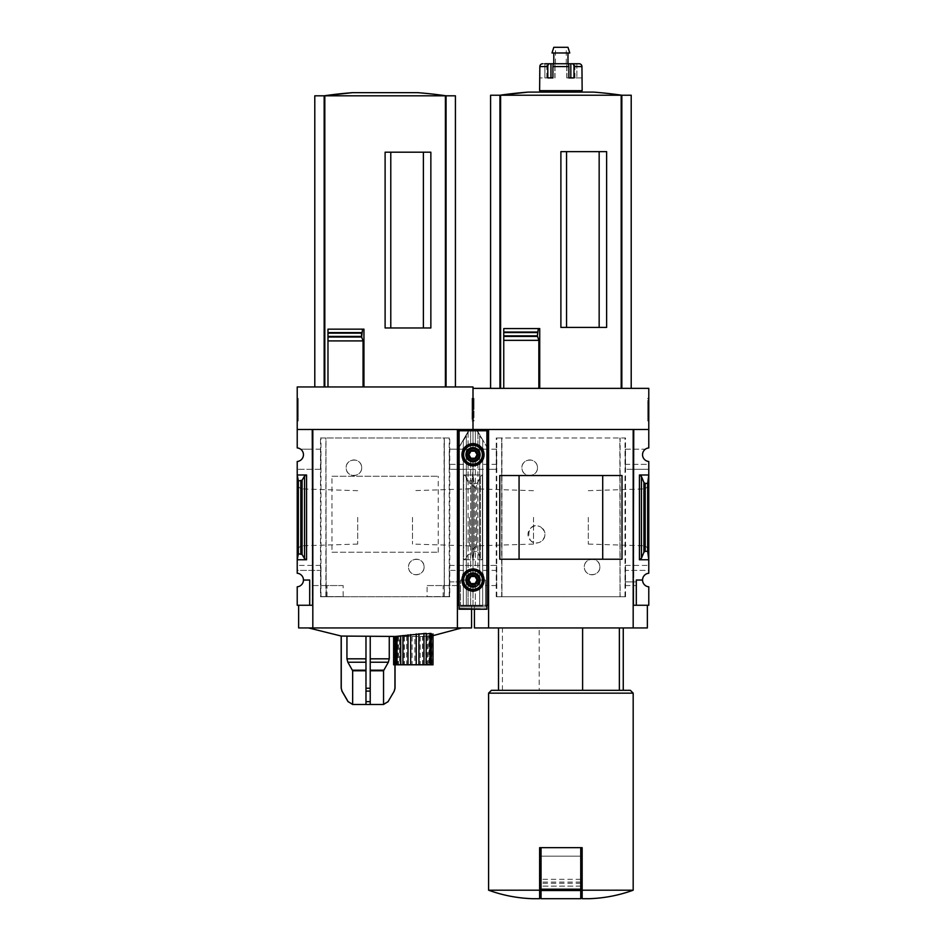 <?xml version="1.0" encoding="UTF-8"?>
<svg xmlns="http://www.w3.org/2000/svg" width="946" height="946" viewBox="0 0 946 946"><rect width="100%" height="100%" fill="white"/><g stroke="black" fill="none" stroke-linecap="round" stroke-linejoin="round"><path stroke-width="0.71" stroke-dasharray="4.73 3.55" d="M537.505 467.75C537.529 477.99 521.684 477.825 521.908 467.773C521.66 457.687 537.529 457.497 537.505 467.75A7.793 7.793 0 0 0 529.701 459.957A7.793 7.793 0 0 0 521.908 467.75A7.793 7.793 0 0 0 529.701 475.554A7.793 7.793 0 0 0 537.505 467.75M599.87 566.985C600.107 577.06 584.261 577.226 584.285 566.997C584.238 556.756 600.119 556.91 599.87 566.985A7.793 7.793 0 0 0 592.078 559.192A7.793 7.793 0 0 0 584.285 566.985A7.793 7.793 0 0 0 592.078 574.778A7.793 7.793 0 0 0 599.87 566.985M625.531 596.76L496.248 596.76L501.936 596.76L501.747 437.986L625.531 437.986L625.531 596.76L620.127 596.76L620.127 437.986M501.747 596.76L620.032 596.76L620.032 437.986M540.604 541.833C524.912 549.567 524.9 519.224 540.604 526.922A8.502 8.502 0 0 0 527.998 534.384A8.502 8.502 0 0 0 540.604 541.833C546.386 536.879 546.386 531.9 540.604 526.922A8.502 8.502 0 0 1 540.604 541.833M501.936 596.76L501.936 437.986L496.248 437.986L625.531 437.986M620.032 596.76L619.843 437.986M625.117 464.356L648.779 464.356L648.779 461.494A6.799 6.799 0 0 1 645.385 449.184L625.353 449.184L625.353 469.311L625.353 449.184M625.176 449.184L645.385 449.184A6.799 6.799 0 0 1 648.779 447.931L648.779 429.484L633.749 429.484L633.749 469.311L625.353 469.311M496.425 469.311L496.425 449.184L496.603 469.311L488.03 469.311L488.03 605.263L473 605.263L473 586.804A6.799 6.799 0 0 0 479.232 580.028L485.475 580.028L485.475 605.263L486.894 605.263M496.425 449.184L488.03 449.184L488.03 469.311L449.397 469.311L449.397 449.184L449.397 469.311M496.603 449.184L476.394 449.184A6.799 6.799 0 0 1 473 461.494L473 469.311L496.603 469.311M496.603 565.424L496.603 585.55L496.603 565.424L473 565.424L473 559.76L482.354 559.76L480.32 558.235L477.872 552.263L476.595 551.305L477.872 552.263L480.32 558.235L482.354 559.76L482.354 474.987L480.32 476.5L477.872 482.484L480.32 476.5L482.354 474.987L473 474.987L473 461.494A6.799 6.799 0 0 1 469.606 449.184A6.799 6.799 0 0 1 473 447.931L473 430.194L473 447.931A6.799 6.799 0 0 0 466.768 454.719A6.799 6.799 0 0 0 473 461.494A6.799 6.799 0 0 0 479.232 454.719A6.799 6.799 0 0 0 473 447.931L473 429.484L488.03 429.484L473 429.484L488.03 429.484L488.03 605.263L488.03 429.484L488.03 449.184L476.394 449.184A6.799 6.799 0 0 0 473 447.931L473 388.368L648.779 388.368L648.779 429.484L633.749 429.484L633.181 627.943L647.36 627.943M496.662 464.356L449.338 464.356M647.643 551.305L645.184 551.305L643.907 552.263L641.459 558.235L639.425 559.76L648.779 559.76L648.779 474.987L647.643 483.43L647.643 551.305L648.779 559.76L648.779 570.391L625.176 570.391L625.176 565.424L648.779 565.424L633.749 565.424L633.749 469.311L648.779 469.311L648.779 464.356L625.176 464.356M496.603 464.356L449.397 464.356M639.425 559.76L639.425 474.987L648.779 474.987L648.779 469.311L625.176 469.311M625.353 585.55L633.749 585.55L633.749 565.424L625.353 565.424L625.353 585.55L625.176 570.391M496.425 585.55L485.475 585.55L485.475 580.028L479.232 580.028A6.799 6.799 0 0 0 473 573.252A6.799 6.799 0 0 1 479.232 580.028A6.799 6.799 0 0 1 473 586.804L473 605.263L485.475 605.263L485.475 580.028L479.232 580.028L485.475 580.028L485.475 605.263L485.475 585.55L496.603 585.55M496.425 565.424L473 565.424L473 573.252A6.799 6.799 0 0 0 466.768 580.028A6.799 6.799 0 0 1 473 573.252L473 461.494L473 559.76L474.135 551.305L474.135 483.43L473 474.987L474.135 483.43L476.595 483.43L474.135 483.43L474.135 551.305L473 559.76L463.646 559.76L465.68 558.684L463.646 559.76L463.646 474.987L465.68 476.5L468.128 482.484L469.405 483.43L471.865 483.43L473 469.311L449.575 469.311M625.176 585.55L636.303 585.55L636.303 605.263L633.749 605.263L633.749 585.55L636.303 585.55L636.303 581.873L625.176 581.873M636.303 605.263L636.303 580.028L636.303 605.263L648.779 605.263L648.779 586.804A6.799 6.799 0 0 1 642.547 580.028L636.303 580.028L642.547 580.028L636.303 580.028L636.303 581.873L625.117 581.873M496.603 570.391L449.397 570.391L449.397 565.424L449.563 596.619L449.303 585.55L443.177 585.55L443.177 596.619L427.084 596.619L427.084 585.55L443.177 585.55M642.547 580.028A6.799 6.799 0 0 1 648.779 573.252L648.779 570.391L625.117 570.391M496.662 570.391L449.397 570.391M473 517.367L473 549.378L473 517.367M648.779 517.367L648.779 549.378L648.779 517.367M539.173 690.32L623.26 690.32L539.173 690.32L539.173 627.943L623.26 627.943L539.173 627.943M599.161 327.411L560.895 327.411L599.161 327.411L560.895 327.411L560.895 151.632L606.634 151.632L566.559 151.632L566.559 327.411L566.559 151.632L599.161 151.632L599.161 327.411L599.161 151.632L606.634 151.632L606.634 327.411L599.161 327.411L599.161 151.632M566.559 327.411L566.559 151.632M503.757 388.368L621.179 388.368L503.757 388.368L503.757 340.347M503.757 336.457L503.757 332.046M539.728 328.581L503.757 328.581M490.584 95.239L499.937 95.239L499.937 388.368L490.584 388.368L500.6 388.368L499.937 388.368L499.937 95.239L631.207 95.239M621.179 388.368L631.207 388.368L621.179 388.368L621.179 95.239M488.597 890.198L539.622 890.198L539.622 898.7L532.539 898.7M488.597 605.263L488.597 627.943L488.597 605.263L488.597 627.943L633.181 627.943L633.181 605.263L647.36 605.263L633.181 605.263L633.181 429.484L488.597 429.484L488.597 605.263L474.419 605.263L488.03 605.263M449.397 449.184L469.606 449.184L457.97 449.184L457.97 565.424L473 565.424L473 559.76L482.354 559.76L482.354 474.987L463.646 474.987L473 474.987L473 559.76L473 474.987L471.865 480.935L468.128 480.261L465.68 476.051L463.646 474.987L463.646 559.76L473 559.76L473 573.252L473 565.424L449.397 565.424M477.872 482.484L476.595 483.43L477.872 482.484L477.872 552.263L477.872 482.484M476.595 551.305L474.135 551.305L476.595 551.305L476.595 483.43L476.595 551.305M473 398.29L473 420.97L473 398.29L473 420.97L473 398.29L472.007 398.29L472.007 420.97L472.007 398.29L473 398.29M496.248 596.76L496.248 437.986M648.779 429.484L633.749 429.484L633.749 605.263M647.643 483.43L645.184 483.43L643.907 482.484L641.459 476.5L639.425 474.987M648.779 398.29L648.779 420.97L648.779 398.29L647.785 398.29L647.785 420.97L647.785 398.29L648.779 398.29M633.181 605.263L633.181 627.943M474.419 627.943L488.597 627.943M519.07 559.192L602.708 559.192L602.708 475.554L519.07 475.554L519.07 559.192M499.772 559.216L622.007 559.216M499.772 475.519L622.007 475.519M648.779 420.97L647.785 420.97L648.779 420.97M648.779 412.834L648.779 418.853L647.785 418.853L647.785 403.256L647.785 418.853L648.779 418.853L648.779 403.256L647.785 403.256L647.785 400.418L647.785 403.256L648.779 403.256L648.779 400.418L647.785 400.418L648.779 400.418L648.779 403.256L647.785 403.256L648.779 403.256L648.779 414.845L647.785 414.845L647.785 412.834L647.785 414.845L648.779 414.845L648.779 412.834L647.785 412.834M473.993 420.97L472.007 420.97L473.993 420.97L473.993 398.29L473.993 420.97M473.993 403.706L473 403.256L473.993 403.256L473.993 400.418L473.993 403.256L473 403.256L473 418.853L472.007 418.853L472.007 403.256L472.007 418.853L473 418.853L473 400.418L473 403.256L472.007 403.256L472.007 400.418L472.007 403.256L473 403.256L473 400.418L472.007 400.418L473 400.418L473 403.256L472.007 403.256L473 403.256L473 418.853L473.993 418.853L473.993 403.706L473 403.706M473 414.029L473.993 414.029L473.993 418.853L473 418.853L473 403.256M473.993 414.596L473 414.596M473.993 414.029L473.993 416.015L473 416.015L473.993 416.015L473.993 413.78L473 413.78M473.993 403.256L473.993 413.78M473.993 400.418L473 400.418L473.993 400.418M589.24 898.7L582.157 898.7L582.157 847.663L539.622 847.663L539.622 890.198M633.181 890.198L582.157 890.198M633.181 693.146L488.597 693.146M580.738 847.663L541.041 847.663L580.738 847.663L580.738 889.205L541.041 889.205L541.041 847.663M630.355 690.32L491.423 690.32M502.421 690.32L502.421 627.943M580.738 889.205L580.738 898.7L541.041 898.7L541.041 889.205M580.738 886.106L580.738 856.177L541.041 856.177L541.041 886.142L541.041 856.177L580.738 856.177L580.738 886.106L541.041 886.106M645.255 517.367L645.255 545.842L645.255 517.367M588.294 517.367L588.294 544.068L588.294 517.367M533.497 517.367L533.497 544.068L533.497 517.367M476.524 517.367L476.524 545.842L476.524 517.367M621.841 388.368L621.841 95.239M499.937 388.368L499.937 95.239M499.914 95.239L621.865 95.239L499.914 95.239M593.438 92.093L528.341 92.093M582.157 90.674L539.622 90.674M539.622 77.915L539.835 66.575L547.793 66.575A2.838 1.75 90 0 1 549.543 63.749L553.989 63.749A2.838 1.064 -90 0 0 552.925 66.575L552.925 77.915L547.793 77.915L547.793 66.575M550.95 63.749L550.95 77.915L547.793 77.915L552.925 77.915M568.853 77.915L566.772 77.915L568.853 77.915L568.853 66.575A2.838 1.064 90 0 0 567.789 63.749L572.235 63.749A2.838 1.75 -90 0 1 573.986 66.575L573.986 77.915L566.772 77.915L573.986 77.915L570.828 77.915L570.828 63.749M582.157 77.915L574.92 77.915L581.944 77.915L581.944 66.575A2.838 2.803 90 0 0 579.141 63.749L572.235 63.749M546.859 77.915L546.859 63.749L542.637 63.749L546.859 63.749L544.908 63.749L544.908 77.915L539.835 77.915L546.859 77.915L544.908 77.915L544.908 63.749M576.871 63.749L576.871 77.915L576.871 63.749L574.92 63.749L579.141 63.749M546.717 92.093L575.062 92.093L546.717 92.093M546.717 90.674L575.062 90.674L546.717 90.674M553.8 52.976L567.978 52.976L553.8 52.976M569.776 52.976L552.003 52.976M567.978 47.3L553.8 47.3M555.503 47.3L566.276 47.3L555.503 47.3L555.503 63.749L566.276 63.749L555.503 63.749M331.975 552.239L438.246 552.239L331.975 552.239L331.975 476.264L438.246 476.264L331.975 476.264M438.246 552.239L438.246 476.264M327.044 596.619L327.044 585.55L343.138 585.55L343.138 596.619L320.659 596.619L320.824 565.424L320.824 585.55L309.697 585.55L309.697 580.028L309.697 605.263L297.221 605.263L297.221 586.804A6.799 6.799 0 0 0 303.453 580.028L309.697 580.028L303.453 580.028A6.799 6.799 0 0 0 297.221 573.252L297.221 570.391L320.824 570.391M325.873 596.76L325.873 437.986L320.469 437.986L320.469 596.76L326.157 596.76L325.968 437.986L449.752 437.986L449.752 596.76L444.348 596.76L444.348 437.986M325.968 596.76L444.253 596.76L444.253 437.986M424.092 566.985C424.316 577.06 408.483 577.226 408.495 566.997C408.459 556.756 424.34 556.91 424.092 566.985A7.793 7.793 0 0 0 416.299 559.192A7.793 7.793 0 0 0 408.495 566.985A7.793 7.793 0 0 0 416.299 574.778A7.793 7.793 0 0 0 424.092 566.985M361.715 467.75C361.75 477.99 345.905 477.825 346.13 467.773C345.869 457.687 361.75 457.497 361.715 467.75A7.793 7.793 0 0 0 353.922 459.957A7.793 7.793 0 0 0 346.13 467.75A7.793 7.793 0 0 0 353.922 475.554A7.793 7.793 0 0 0 361.715 467.75M449.575 565.424L457.97 565.424L457.97 585.55L460.525 585.55L449.397 585.55L449.338 570.391M320.824 469.311L320.647 449.184L320.824 469.311L297.221 469.311L312.251 469.311L312.251 605.263L309.697 605.263L309.697 580.028L303.453 580.028M320.919 596.619L320.824 585.55M326.157 596.76L325.873 437.986M444.253 596.76L444.064 437.986M320.824 449.184L300.615 449.184A6.799 6.799 0 0 0 297.221 447.931L297.221 386.949L473 386.949L473 429.484L457.97 429.484L457.97 449.184L449.575 449.184M320.647 469.311L312.251 469.311L312.251 449.184L300.615 449.184A6.799 6.799 0 0 1 297.221 461.494L297.221 474.987L306.575 474.987L304.541 476.051L302.093 480.261L300.816 480.935L298.357 480.935L297.221 474.987L297.221 559.76L298.357 553.812L298.357 480.935M320.647 449.184L312.251 449.184L312.251 429.484L312.251 605.263L312.251 429.484L297.221 429.484M449.397 581.873L460.525 581.873L460.525 605.263L457.97 605.263L457.97 585.55L427.084 585.55M343.138 585.55L309.697 585.55L309.697 605.263M320.647 565.424L297.221 565.424L297.221 570.391L320.883 570.391M459.106 605.263L460.525 605.263L460.525 580.028L466.768 580.028A6.799 6.799 0 0 0 473 586.804A6.799 6.799 0 0 1 466.768 580.028L460.525 580.028L460.525 605.263L460.525 580.028L466.768 580.028L460.525 580.028L460.525 581.873L449.338 581.873M327.044 585.55L320.919 585.55M320.824 565.424L297.221 565.424L297.221 559.76L306.575 559.76L304.541 558.684L304.541 476.051M297.221 517.367L297.221 549.378L297.221 517.367M457.97 605.263L457.97 429.484L473 429.484L457.97 429.484L457.403 627.943L471.581 627.943M370.229 636.445L394.943 636.445L346.898 636.445L370.229 636.445L370.229 704.474L370.229 691.077L365.972 691.077L365.972 704.474L352.657 704.474L352.657 670.773L347.856 662.224L346.945 658.83L346.945 636.445M394.269 691.077L394.943 688.239L394.943 636.445L394.943 664.802M394.21 636.445L394.21 664.802L396.114 664.802L395.629 636.433L397.001 636.445L393.631 636.445L423.382 636.445L346.839 636.445M401.21 664.802L400.702 635.807M408.045 664.802L407.986 634.872M418.936 633.761L418.877 664.802M426.22 633.371L425.712 664.802M433.008 633.926C429.721 634.399 429.153 634.269 431.305 633.536L429.933 634.116M431.861 635.121L431.861 664.802L428.195 664.802L428.195 635.747L432.724 634.801C430.075 635.05 430.264 634.849 433.292 634.187C430.264 634.849 430.075 635.05 432.724 634.801L432.724 664.802L430.808 664.802L433.292 664.802M427.249 636.008L427.249 664.802L422.555 664.802L422.555 636.398L429.106 635.736L429.106 664.802L428.195 664.802M421.94 636.445L422.779 636.398L422.779 664.802L414.845 664.802L414.845 636.445M308.656 627.943L461.66 627.943L308.656 627.943M423.382 327.978L385.105 327.978L423.382 327.978L385.105 327.978L385.105 152.2L430.856 152.2L390.781 152.2L390.781 327.978L390.781 152.2L423.382 152.2L423.382 327.978L423.382 152.2L430.856 152.2L430.856 327.978L423.382 327.978L423.382 152.2M390.781 327.978L390.781 152.2M314.793 95.806L324.159 95.806L324.159 386.949L445.4 386.949L324.159 386.949L324.159 95.806L455.416 95.806M327.978 386.949L327.978 340.915M327.978 337.024L327.978 332.614M363.95 329.149L327.978 329.149M445.4 386.949L455.416 386.949L445.4 386.949L445.4 95.806M457.403 429.484L312.819 429.484L312.819 605.263L298.64 605.263L312.251 605.263M304.541 558.684L302.093 554.474L298.357 553.812M297.221 398.29L297.221 420.97L297.221 398.29L298.215 398.29L297.221 398.29M320.469 596.76L449.752 596.76M320.469 437.986L449.752 437.986M312.819 605.263L312.819 627.943L312.819 605.263L312.819 627.943L457.403 627.943L457.403 605.263L471.581 605.263L457.403 605.263M473 605.263L473 586.804L473 605.263L460.525 605.263L473 605.263M471.865 480.935L471.865 553.812L468.128 554.474L465.68 558.684L468.128 554.474L471.865 553.812L473 559.76L471.865 553.812L471.865 483.43M298.64 627.943L312.819 627.943M473 412.834L473 414.845L472.007 414.845L472.007 412.834L472.007 414.845L473 414.845L473 412.834L472.007 412.834M298.215 420.97L297.221 420.97L298.215 420.97L298.215 398.29L298.215 420.97M298.215 403.706L297.221 403.256L298.215 403.256L298.215 400.418L298.215 403.256L297.221 403.256L297.221 418.853L298.215 418.853L298.215 403.706L297.221 403.706M297.221 414.029L298.215 414.029L298.215 418.853L297.221 418.853L297.221 403.256M298.215 414.596L297.221 414.596M298.215 414.029L298.215 416.015L297.221 416.015L298.215 416.015L298.215 413.78L297.221 413.78M298.215 403.256L298.215 413.78M298.215 400.418L297.221 400.418L298.215 400.418M446.063 386.949L446.063 95.806M324.159 386.949L324.159 95.806M324.135 95.806L446.086 95.806L324.135 95.806M417.659 92.661L352.562 92.661M412.078 636.445L412.078 664.802L406.674 664.802L406.674 636.445M404.143 636.445L404.143 664.802L406.674 664.802M404.143 664.802L399.673 664.802L399.673 636.445M397.817 636.445L397.817 664.802L399.673 664.802M397.817 664.802L395.061 664.802L395.061 636.445M394.21 664.802L395.061 664.802M396.114 664.802L393.631 664.802M420.249 636.445L420.249 664.802M412.078 664.802L414.845 664.802M395.629 664.802L397.001 664.802L395.629 664.802M431.305 664.802L429.922 664.802L431.305 664.802M431.861 664.802L432.724 664.802M427.249 664.802L429.106 664.802M469.476 517.367L469.476 545.842L469.476 517.367M412.503 517.367L412.503 544.068L412.503 517.367M357.706 517.367L357.706 544.068L357.706 517.367M300.745 517.367L300.745 545.842L300.745 517.367M394.186 691.077L388.049 701.66L383.544 704.474L370.229 704.474L370.229 701.66L365.972 701.66L365.972 704.474L365.972 670.206L352.657 670.773M383.544 704.474L383.544 670.773L388.345 662.224L370.229 662.224M389.255 636.445L389.255 658.83L388.345 662.224M365.972 662.224L365.972 670.206L365.972 662.224L347.856 662.224M370.229 688.239L365.972 688.239L365.972 691.077L365.972 670.773M365.972 658.83L365.972 636.445L365.972 658.83L346.945 658.83M365.972 688.239L365.972 636.445M341.246 636.055L341.246 688.239L341.92 691.077M320.659 596.619L343.138 596.619M449.303 596.619L443.177 596.619M427.084 596.619L449.563 596.619M475.341 448.782A6.374 6.374 0 0 0 470.659 448.782L470.659 430.205L475.341 430.205L469.192 430.643L470.659 430.205L470.659 448.629A6.516 6.516 0 0 1 475.341 448.629L475.341 430.205L476.808 430.643L475.341 430.205L475.341 448.782L477.931 450.663L477.931 432.866L478.723 432.984L477.375 430.643L482.685 439.843L476.808 430.643L477.931 432.866L477.931 450.45L475.341 448.629M470.659 448.629L468.069 450.45L468.069 432.866L469.192 430.643L463.599 439.346L468.069 432.866L468.069 450.663L470.659 448.782M468.069 584.072L468.069 605.83L468.069 584.297L470.659 586.118L470.659 605.83L475.341 605.83L463.315 605.83L470.659 605.83L470.659 585.964L468.069 584.072C466.153 581.376 466.153 578.68 468.069 575.984L470.659 574.092L470.659 460.655L468.069 458.763C466.153 456.067 466.153 453.359 468.069 450.663M470.659 574.092A6.374 6.374 0 0 1 475.341 574.092L477.931 575.984L477.931 458.763L475.341 460.655A6.374 6.374 0 0 1 470.659 460.655M468.069 584.297L466.484 580.028L468.069 575.759L470.659 573.938A6.516 6.516 0 0 1 475.341 573.938L477.931 575.759C480.024 578.609 480.024 581.447 477.931 584.297L475.341 586.118L475.341 605.83L482.685 605.83L475.341 605.83L475.341 585.964L477.931 584.072L479.374 580.028L477.931 575.984M462.653 453.169A1.951 1.951 0 0 1 462.653 456.256L462.653 460.69L462.653 456.256A1.951 1.951 0 0 0 462.653 453.169L462.653 448.735L473 442.763L476.843 444.987A1.951 1.951 0 0 0 479.504 446.524L483.347 448.735L483.347 460.69L479.504 462.901A1.951 1.951 0 0 0 476.843 464.451L473 466.662L462.653 460.69L473 466.662L476.843 464.451A1.951 1.951 0 0 1 479.504 462.901L483.347 460.69L483.347 448.735L479.504 446.524A1.951 1.951 0 0 1 476.843 444.987L473 442.763L462.653 448.735L462.653 453.169M486.894 430.761L486.894 609.224L486.894 447.127L477.115 430.194L468.885 430.194L486.894 430.194L477.115 430.194L486.894 447.127L486.894 430.194L459.106 430.761L459.106 609.224L459.106 430.194L486.894 430.194L486.894 605.83L459.106 605.83L486.894 605.83L486.894 606.871L459.106 606.871L486.894 606.871L486.894 608.834L459.106 608.834L459.106 447.127L466.283 436.082L468.625 430.643L459.106 447.127L468.885 430.194L459.106 430.761M462.653 578.491A1.951 1.951 0 0 1 462.653 581.565L462.653 586L462.653 581.565A1.951 1.951 0 0 0 462.653 578.491L462.653 574.056L473 568.073L476.843 570.296A1.951 1.951 0 0 0 479.504 571.833L483.347 574.056L483.347 586L479.504 588.223A1.951 1.951 0 0 0 476.843 589.76L473 591.971L462.653 586L473 591.971L476.843 589.76A1.951 1.951 0 0 1 479.504 588.223L483.347 586L483.347 574.056L479.504 571.833A1.951 1.951 0 0 1 476.843 570.296L473 568.073L462.653 574.056L462.653 578.491M468.625 430.643L459.106 447.127L459.106 430.194L468.625 430.643M479.717 436.082L482.401 439.346L479.717 436.082L480.521 436.082L479.717 436.082M459.106 609.224L486.894 608.834L459.106 609.224M477.931 458.763L479.374 454.719L477.931 450.663M470.659 585.964A6.374 6.374 0 0 0 475.341 585.964M478.676 454.719A5.676 5.676 0 0 1 470.162 459.626A5.676 5.676 0 0 1 470.162 449.799A5.676 5.676 0 0 1 478.676 454.719A5.676 5.676 0 0 1 470.162 459.626A5.676 5.676 0 0 1 470.162 449.799A5.676 5.676 0 0 1 478.676 454.719M478.676 580.028A5.676 5.676 0 0 1 470.162 584.935A5.676 5.676 0 0 1 470.162 575.121A5.676 5.676 0 0 1 478.676 580.028A5.676 5.676 0 0 1 470.162 584.935A5.676 5.676 0 0 1 470.162 575.121A5.676 5.676 0 0 1 478.676 580.028M477.6 580.028A4.6 4.6 0 0 1 470.706 584.013A4.6 4.6 0 0 1 470.706 576.043A4.6 4.6 0 0 1 477.6 580.028A4.6 4.6 0 0 1 470.706 584.013A4.6 4.6 0 0 1 470.706 576.043A4.6 4.6 0 0 1 477.6 580.028M477.6 454.719A4.6 4.6 0 0 1 470.706 458.692A4.6 4.6 0 0 1 470.706 450.734A4.6 4.6 0 0 1 477.6 454.719A4.6 4.6 0 0 1 470.706 458.692A4.6 4.6 0 0 1 470.706 450.734A4.6 4.6 0 0 1 477.6 454.719M479.374 580.028A6.374 6.374 0 0 1 469.807 585.55A6.374 6.374 0 0 1 469.807 574.506A6.374 6.374 0 0 1 479.374 580.028M479.374 454.719A6.374 6.374 0 0 1 469.807 460.241A6.374 6.374 0 0 1 469.807 449.184A6.374 6.374 0 0 1 479.374 454.719M475.341 573.938L475.341 460.797L477.931 458.976C480.024 456.138 480.024 453.288 477.931 450.45M468.069 575.759L468.069 458.976L470.659 460.797A6.516 6.516 0 0 0 475.341 460.797M468.069 458.976L466.484 454.719L468.069 450.45M475.341 586.118A6.516 6.516 0 0 1 470.659 586.118M466.484 580.028A6.516 6.516 0 0 0 476.264 585.68A6.516 6.516 0 0 0 476.264 574.376A6.516 6.516 0 0 0 466.484 580.028M461.944 580.028A11.056 11.056 0 0 0 478.534 589.606A11.056 11.056 0 0 0 478.534 570.45A11.056 11.056 0 0 0 461.944 580.028M462.227 580.028A10.773 10.773 0 0 0 478.392 589.358A10.773 10.773 0 0 0 478.392 570.698A10.773 10.773 0 0 0 462.227 580.028M466.484 454.719A6.516 6.516 0 0 0 476.264 460.359A6.516 6.516 0 0 0 476.264 449.066A6.516 6.516 0 0 0 466.484 454.719M461.944 454.719A11.056 11.056 0 0 0 478.534 464.285A11.056 11.056 0 0 0 478.534 445.14A11.056 11.056 0 0 0 461.944 454.719M462.227 454.719A10.773 10.773 0 0 0 478.392 464.048A10.773 10.773 0 0 0 478.392 445.389A10.773 10.773 0 0 0 462.227 454.719M468.175 580.028A4.825 4.825 0 0 0 475.412 584.202A4.825 4.825 0 0 0 475.412 575.854A4.825 4.825 0 0 0 468.175 580.028A4.825 4.825 0 0 0 475.412 584.202A4.825 4.825 0 0 0 475.412 575.854A4.825 4.825 0 0 0 468.175 580.028M468.542 580.028A4.458 4.458 0 0 0 475.223 583.883A4.458 4.458 0 0 0 475.223 576.173A4.458 4.458 0 0 0 468.542 580.028M467.324 580.028A5.676 5.676 0 0 0 475.838 584.935A5.676 5.676 0 0 0 475.838 575.121A5.676 5.676 0 0 0 467.324 580.028A5.676 5.676 0 0 0 475.838 584.935A5.676 5.676 0 0 0 475.838 575.121A5.676 5.676 0 0 0 467.324 580.028M468.175 454.719A4.825 4.825 0 0 0 475.412 458.893A4.825 4.825 0 0 0 475.412 450.544A4.825 4.825 0 0 0 468.175 454.719A4.825 4.825 0 0 0 475.412 458.893A4.825 4.825 0 0 0 475.412 450.544A4.825 4.825 0 0 0 468.175 454.719M468.542 454.719A4.458 4.458 0 0 0 475.223 458.574A4.458 4.458 0 0 0 475.223 450.852A4.458 4.458 0 0 0 468.542 454.719M467.324 454.719A5.676 5.676 0 0 0 475.838 459.626A5.676 5.676 0 0 0 475.838 449.799A5.676 5.676 0 0 0 467.324 454.719A5.676 5.676 0 0 0 475.838 459.626A5.676 5.676 0 0 0 475.838 449.799A5.676 5.676 0 0 0 467.324 454.719M501.652 596.76L501.652 437.986M500.6 388.368L500.6 95.239M645.184 551.305L645.184 483.43M473.993 413.047L473 413.047M641.459 558.235L641.459 476.5M643.907 552.263L643.907 482.484M480.32 558.235L480.32 476.5L480.32 558.235M580.738 890.529L541.041 890.529M580.738 883.304L541.041 883.304M580.738 882.098L541.041 882.098M580.738 879.307L541.041 879.307M625.01 596.76L625.01 437.986M496.768 596.76L496.768 437.986M568.853 66.575L552.925 66.575M581.944 66.575L573.986 66.575M566.938 77.915L566.938 63.749L566.938 77.915M554.841 77.915L554.841 63.749L554.841 77.915M449.232 596.76L449.232 437.986M320.99 596.76L320.99 437.986M306.575 559.76L306.575 474.987M324.821 386.949L324.821 95.806M300.816 553.812L300.816 480.935M469.405 480.935L469.405 483.43M298.215 413.047L297.221 413.047M468.128 482.484L468.128 480.261M302.093 554.474L302.093 480.261M383.544 670.773L370.229 670.773M383.698 670.206L370.229 670.206M389.255 658.83L370.229 658.83M365.972 670.206L352.503 670.206M468.069 575.984L468.069 458.763M475.341 574.092L475.341 460.655M459.106 608.668L486.894 608.668M465.479 436.082L466.283 436.082L465.479 436.082M463.315 605.83L463.315 439.843L463.315 605.83M466.343 605.83L466.343 435.976L466.343 605.83M479.657 605.83L479.657 435.976L479.657 605.83M482.685 605.83L482.685 439.843L482.685 605.83M477.931 575.759L477.931 458.976M470.659 573.938L470.659 460.797M474.419 605.263L474.419 609.224M580.738 886.142L541.041 886.142M588.294 544.068L645.255 545.842L648.779 549.378M588.294 490.678L645.255 488.893L648.779 485.369M533.497 490.678L476.524 488.893L473 485.369L469.476 488.893L412.503 490.678M533.497 544.068L476.524 545.842L473 549.378L469.476 545.842L412.503 544.068M566.276 63.749L566.276 47.3M566.772 77.915L566.772 63.749L566.772 77.915M574.92 77.915L574.92 63.749M555.006 77.915L555.006 63.749L555.006 77.915M423.382 636.445L433.292 635.57M471.581 605.263L471.581 609.224M404.368 636.445L404.368 664.802M398.727 636.445L398.727 664.802M397.001 636.445L397.001 664.802M429.922 634.116L429.922 664.802M430.808 634.872L430.808 664.802M357.706 490.678L300.745 488.893L297.221 485.369M357.706 544.068L300.745 545.842L297.221 549.378M395.038 664.802L395.038 636.445"/><path stroke-width="1.42" d="M488.597 605.263L488.03 429.484L473 429.484L473 388.368L648.779 388.368L648.779 447.931A6.799 6.799 0 0 0 642.547 454.719A6.799 6.799 0 0 0 648.779 461.494L648.779 573.252A6.799 6.799 0 0 0 642.547 580.028A6.799 6.799 0 0 0 648.779 586.804L648.779 605.263L636.303 605.263L636.303 580.028L642.547 580.028M619.358 690.32L619.358 627.943M599.161 327.411L599.161 151.632M566.559 327.411L566.559 151.632M631.207 388.368L631.207 95.239L490.584 95.239L490.584 388.368M503.757 388.368L503.757 336.457L503.757 340.347L538.842 340.347L537.375 335.854L538.333 328.581L539.728 328.581L539.728 388.368M537.458 336.457L503.757 336.457L503.757 328.581L503.757 332.046L537.434 332.046M560.895 327.411L606.634 327.411L606.634 151.632L560.895 151.632L560.895 327.411M538.842 388.368L538.842 340.347M539.622 890.198L488.597 890.198C502.787 895.354 517.438 898.192 532.539 898.7L539.622 898.7L539.622 847.663L541.041 847.663L541.041 898.7L580.738 898.7L580.738 890.529L541.041 890.529M486.894 605.263L488.03 605.263M312.819 605.263L312.251 429.484L297.221 429.484L297.221 386.949L473 386.949L473 430.194L473 429.484L457.97 429.484L457.97 605.263L457.403 429.484L457.403 627.943L298.64 627.943L298.64 605.263M648.779 429.484L633.749 429.484L633.181 605.263M633.749 605.263L636.303 605.263M641.459 558.235L643.907 552.263L645.184 551.305L647.643 551.305L648.779 559.76L639.425 559.76L641.459 558.235L641.459 476.5L639.425 474.987L648.779 474.987L647.643 483.43L645.184 483.43L643.907 482.484L641.459 476.5M647.643 551.305L647.643 483.43M647.36 605.263L647.36 627.943L474.419 627.943L474.419 609.224M488.597 627.943L488.597 429.484L633.181 429.484L633.181 627.943M622.007 559.216L499.772 559.216L499.772 475.519L622.007 475.519L622.007 559.216M602.708 559.192L602.708 475.554L519.07 475.554L519.07 559.192L602.708 559.192M633.181 890.198L582.157 890.198L582.157 898.7L589.24 898.7C604.34 898.192 618.991 895.354 633.181 890.198L633.181 693.146L488.597 693.146L488.597 890.198M582.157 890.198L582.157 847.663L541.041 847.663M488.597 693.146L491.423 690.32L630.355 690.32L633.181 693.146M582.606 690.32L582.606 627.943M580.738 847.663L580.738 890.529M503.757 328.581L538.333 328.581M621.841 388.368L621.841 95.239M499.937 388.368L499.937 95.239M528.341 92.093A425.274 425.274 0 0 0 499.914 95.239L528.341 92.093L593.438 92.093A425.274 425.274 0 0 1 621.865 95.239M552.925 77.915L552.925 66.575A2.838 1.064 -90 0 1 553.989 63.749L567.789 63.749A2.838 1.064 90 0 1 568.853 66.575L568.853 77.915L570.828 77.915L570.828 63.749L579.141 63.749A2.838 2.803 90 0 1 581.944 66.575L582.157 90.674L539.622 90.674L539.835 66.575A2.838 2.803 -90 0 1 542.637 63.749A2.838 2.803 -90 0 0 539.835 66.575L547.793 66.575L547.793 77.915L552.925 77.915L550.95 77.915L550.95 63.749L546.859 63.749M568.853 77.915L573.986 77.915L573.986 66.575A2.838 1.75 -90 0 0 572.235 63.749M544.908 63.749L549.543 63.749A2.838 1.75 90 0 0 547.793 66.575M550.95 63.749L570.828 63.749M576.871 63.749L579.141 63.749M546.717 92.093L546.717 90.674M553.8 63.749L553.8 52.976M552.003 52.976L569.776 52.976L567.978 47.3L553.8 47.3L552.003 52.976M297.221 429.484L297.221 447.931A6.799 6.799 0 0 1 303.453 454.719A6.799 6.799 0 0 1 297.221 461.494L297.221 573.252A6.799 6.799 0 0 1 303.453 580.028L309.697 580.028L309.697 605.263L312.251 605.263M309.697 605.263L297.221 605.263L297.221 586.804A6.799 6.799 0 0 0 303.453 580.028M352.941 704.486L383.248 704.486L352.941 704.486L348.033 701.66L341.92 691.077L348.152 701.66L342.014 691.077L341.246 688.239L341.246 636.055L395.629 636.445L395.629 664.802L393.631 664.802L393.631 636.445M429.91 633.418L429.91 664.802L431.305 664.802L431.305 633.536L429.91 633.418C426.563 634.08 425.333 634.068 426.22 633.371L395.629 636.433M433.008 664.802L433.008 633.926L433.008 664.802L431.305 664.802M423.382 327.978L423.382 152.2M390.781 327.978L390.781 152.2M455.416 386.949L455.416 95.806L314.793 95.806L314.793 386.949M327.978 386.949L327.978 337.024L361.656 337.024L362.531 329.149L363.95 329.149L363.95 386.949M361.656 337.024L363.051 340.915L327.978 340.915L327.978 329.149L362.531 329.149M385.105 327.978L430.856 327.978L430.856 152.2L385.105 152.2L385.105 327.978M363.051 386.949L363.051 340.915M361.632 332.614L327.978 332.614L327.978 329.149M361.573 336.551L361.573 333.004M306.575 474.987L297.221 474.987L298.357 480.935L302.093 480.261L304.541 476.051L306.575 474.987L306.575 559.76L297.221 559.76L298.357 553.812L298.357 480.935M306.575 559.76L304.541 558.684L302.093 554.474L298.357 553.812M457.97 605.263L459.106 605.263M457.403 605.263L457.403 627.943L471.581 627.943L471.581 609.224M457.403 429.484L312.819 429.484L312.819 627.943M446.063 386.949L446.063 95.806M324.159 386.949L324.159 95.806M352.562 92.661A425.274 425.274 0 0 0 324.135 95.806L352.562 92.661L417.659 92.661A425.274 425.274 0 0 1 446.086 95.806M393.914 636.445L393.914 664.802M397.013 636.28L397.013 664.802L395.629 664.802M400.702 635.807L400.702 664.802L397.013 664.802M402.949 635.511L402.949 664.802L400.702 664.802M407.986 634.872L407.986 664.802L402.949 664.802M410.694 634.565L410.694 664.802L407.986 664.802M416.228 633.986L416.228 664.802L410.694 664.802M418.936 633.761L418.936 664.802L416.228 664.802M423.974 633.442L423.974 664.802L418.936 664.802M426.22 633.371L426.22 664.802L423.974 664.802M426.22 664.802L429.91 664.802M365.972 636.445L365.972 701.66L365.972 691.077L370.229 691.077L370.229 701.66L370.229 636.445M346.945 636.445L346.945 658.83L347.856 662.224L352.657 670.773L352.657 704.474L348.152 701.66L352.657 704.474L365.972 704.474L365.972 701.66L370.229 701.66L370.229 704.474L383.544 704.474L383.544 670.773L388.345 662.224L389.255 658.83L389.255 636.445M383.544 704.474L388.049 701.66L394.269 691.077L395.038 688.239L395.038 664.802M394.943 664.802L394.943 688.239L394.186 691.077M486.894 608.668L486.894 430.194L459.106 430.194L459.106 609.224L486.894 609.224L459.106 608.668M461.944 454.719A11.056 11.056 0 0 0 478.534 464.285A11.056 11.056 0 0 0 478.534 445.14A11.056 11.056 0 0 0 461.944 454.719M461.944 580.028A11.056 11.056 0 0 0 478.534 589.606A11.056 11.056 0 0 0 478.534 570.45A11.056 11.056 0 0 0 461.944 580.028M477.091 580.028L475.046 583.576L470.954 583.576L468.909 580.028L470.954 576.481L475.046 576.481L477.091 580.028L475.046 576.481L470.954 576.481L468.909 580.028L470.954 583.576L475.046 583.576L477.091 580.028M468.459 580.028A4.541 4.541 0 0 0 475.27 583.954A4.541 4.541 0 0 0 475.27 576.102A4.541 4.541 0 0 0 468.459 580.028M465.917 580.028A7.083 7.083 0 0 0 476.548 586.165A7.083 7.083 0 0 0 476.548 573.891A7.083 7.083 0 0 0 465.917 580.028M462.227 580.028A10.773 10.773 0 0 0 478.392 589.358A10.773 10.773 0 0 0 478.392 570.698A10.773 10.773 0 0 0 462.227 580.028M477.091 454.719L475.046 458.254L470.954 458.254L468.909 454.719L470.954 451.171L475.046 451.171L477.091 454.719L475.046 451.171L470.954 451.171L468.909 454.719L470.954 458.254L475.046 458.254L477.091 454.719M468.459 454.719A4.541 4.541 0 0 0 475.27 458.644A4.541 4.541 0 0 0 475.27 450.781A4.541 4.541 0 0 0 468.459 454.719M465.917 454.719A7.083 7.083 0 0 0 476.548 460.856A7.083 7.083 0 0 0 476.548 448.57A7.083 7.083 0 0 0 465.917 454.719M462.227 454.719A10.773 10.773 0 0 0 478.392 464.048A10.773 10.773 0 0 0 478.392 445.389A10.773 10.773 0 0 0 462.227 454.719M621.179 388.368L621.179 95.239M500.6 388.368L500.6 95.239M639.425 559.76L639.425 474.987M645.184 551.305L645.184 483.43M643.907 552.263L643.907 482.484M580.738 889.205L541.041 889.205M503.757 335.854L537.375 335.854M503.757 332.566L537.375 332.566M552.925 66.575L568.853 66.575M573.986 66.575L581.944 66.575M445.4 386.949L445.4 95.806M324.821 386.949L324.821 95.806M327.978 336.421L361.514 336.421M327.978 333.134L361.514 333.134M300.816 553.812L300.816 480.935M304.541 558.684L304.541 476.051M302.093 554.474L302.093 480.261M370.229 670.773L383.544 670.773M370.229 670.206L383.698 670.206M370.229 662.224L388.345 662.224M370.229 658.83L389.255 658.83M388.049 701.66L394.269 691.077M347.856 662.224L365.972 662.224M346.945 658.83L365.972 658.83M352.503 670.206L365.972 670.206M352.657 670.773L365.972 670.773M365.972 688.239L370.229 688.239M341.92 691.077L341.246 688.239M486.894 430.761L459.106 430.761M463.623 580.028A9.377 9.377 0 0 0 477.683 588.152A9.377 9.377 0 0 0 477.683 571.904A9.377 9.377 0 0 0 463.623 580.028M463.623 454.719A9.377 9.377 0 0 0 477.683 462.831A9.377 9.377 0 0 0 477.683 446.595A9.377 9.377 0 0 0 463.623 454.719M623.26 690.32L623.26 627.943M498.518 690.32L498.518 627.943M575.062 92.093L575.062 90.674M567.978 63.749L567.978 52.976M433.292 635.57L461.66 627.943M308.562 627.943L341.246 636.055M388.167 701.66L383.248 704.486M341.163 688.239L341.163 636.055"/></g></svg>
